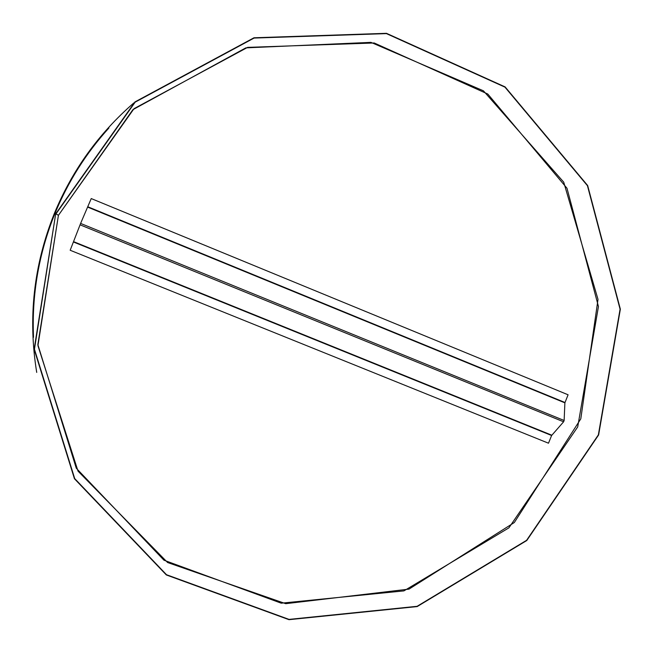 <?xml version="1.0" encoding="UTF-8"?>
<svg xmlns="http://www.w3.org/2000/svg" width="653" height="653" viewBox="0 0 653 653"><rect width="100%" height="100%" fill="white"/><g stroke="black" fill="none" stroke-linecap="round" stroke-linejoin="round"><path stroke-width="0.98" d="M55.538 214.151L54.632 213.784M54.403 213.694L54.272 213.637C72.181 170.351 98.676 133.465 133.775 102.978M58.419 215.327L55.709 213.735L34.454 349.224L74.711 478.592L166.507 574.713L289.042 619.395L417.087 606.31L526.587 540.317L598.36 434.874L620.081 309.204L587.431 185.681L504.94 87.143L386.421 33.613L254.074 38.07L135.179 102.154L56.003 213.849L58.427 215.319L37.841 344.572L76.262 468.193L163.976 560.217L281.231 603.184L403.905 590.892L508.899 527.853L577.709 426.915L598.45 306.543L567 188.268L487.799 94.04L374.218 42.984L247.601 47.375L134.012 108.667L58.427 215.319L132.869 109.696L245.83 47.865L370.928 42.363L483.424 90.816L563.735 182.187L598.009 299.376L580.786 418.867L514.319 522.531L409.007 589.112L285.72 603.682L167.601 562.527L78.009 471.123L37.931 345.674L58.419 215.327M55.709 213.735L34.144 349.249L74.442 478.747L166.335 574.958L288.993 619.681L417.169 606.58L526.775 540.521L598.613 434.971L620.35 309.187L587.676 185.542L505.112 86.906L386.47 33.319L253.984 37.776L134.967 101.917L55.742 213.743M551.614 435.502L548.496 443.207L70.173 250.254L80.613 223.416L91.24 198.569L568.086 394.787L564.886 402.844L564.135 420.483L563.604 421.797L551.614 435.502L73.528 242.018M108.912 127.988C85.918 153.39 67.879 182.007 54.803 213.849C38.788 253.568 31.695 294.715 33.515 337.299M551.793 435.192L73.667 241.675M563.604 421.797L80.041 224.82M564.135 420.483L80.613 223.416M564.886 402.844L87.739 207.14M564.967 402.501L87.886 206.797M36.723 372.414C27.85 318.076 33.695 265.151 54.272 213.637"/></g></svg>
